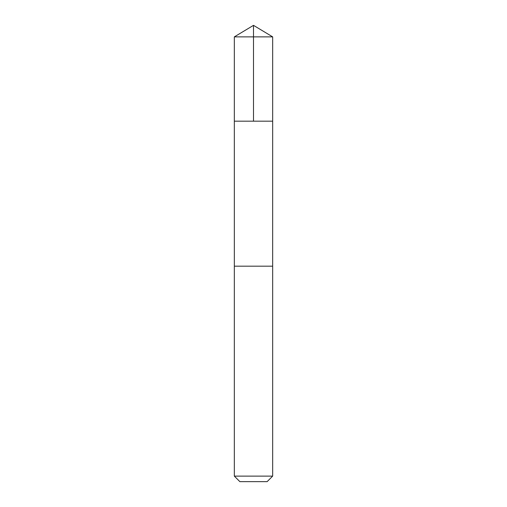 <?xml version="1.0" encoding="UTF-8"?>
<svg xmlns="http://www.w3.org/2000/svg" width="507" height="507" viewBox="0 0 507 507"><rect width="100%" height="100%" fill="white"/><g stroke="black" fill="none" stroke-linecap="round" stroke-linejoin="round"><path stroke-width="0.76" d="M234.335 121.179L272.665 121.179L272.665 36.865L234.335 36.865L234.335 121.179L272.665 121.179L272.658 266.181L234.342 266.181L234.335 121.179M254.539 266.181L234.335 266.181L234.335 476.117L272.665 476.117L272.665 266.181L254.539 266.181M272.665 476.117L267.132 481.65L239.868 481.65L234.335 476.117M253.5 121.179L253.5 25.35L234.335 36.865M253.5 25.35L272.665 36.865"/></g></svg>
